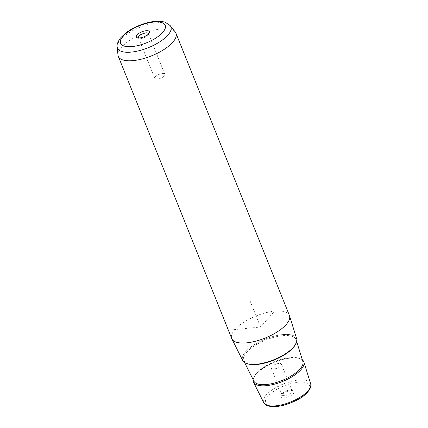 <?xml version="1.0" encoding="UTF-8"?>
<svg xmlns="http://www.w3.org/2000/svg" width="428" height="428" viewBox="0 0 428 428"><rect width="100%" height="100%" fill="white"/><g stroke="black" fill="none" stroke-linecap="round" stroke-linejoin="round"><path stroke-width="0.32" stroke-dasharray="2.14 1.6" d="M164.084 73.696A5.436 2.087 158.1 0 1 164.85 74.312A5.436 2.087 158.1 0 1 161.624 77.81A5.436 2.087 158.1 0 1 155.524 78.982A5.436 2.087 158.1 0 1 154.765 78.367A5.436 2.087 158.1 0 1 157.991 74.868A5.436 2.087 158.1 0 1 164.084 73.696M148.575 33.94A5.436 2.087 158.1 0 1 148.388 34.689A5.436 2.087 158.1 0 1 144.257 37.664A5.436 2.087 158.1 0 1 139.218 38.376A5.436 2.087 158.1 0 1 139.196 38.365A5.436 2.087 -21.9 0 1 138.565 37.964M276.322 364.014A5.436 2.087 -21.9 0 0 271.299 368.257A5.436 2.087 -21.9 0 0 276.36 368.449A5.436 2.087 -21.9 0 0 281.383 364.201A5.436 2.087 -21.9 0 0 276.322 364.014M287.017 390.62A5.436 2.087 -21.9 0 0 282.132 393.872A5.436 2.087 -21.9 0 0 281.999 394.867A5.436 2.087 -21.9 0 0 287.06 395.055A5.436 2.087 -21.9 0 0 292.078 390.812A5.436 2.087 -21.9 0 0 291.297 390.192A5.436 2.087 -21.9 0 0 287.017 390.62M287.573 391.353A7.067 2.718 158.1 0 1 293.143 390.791A7.067 2.718 158.1 0 1 293.447 393.648A7.067 2.718 158.1 0 1 287.627 397.125A7.067 2.718 158.1 0 1 281.217 395.59A7.067 2.718 158.1 0 1 287.573 391.353M296.706 338.901A29.104 11.181 -21.9 0 0 292.517 335.274A29.104 11.181 -21.9 0 0 259.459 341.747A29.104 11.181 -21.9 0 0 242.73 360.601M289.398 315.431A31.062 11.936 -21.9 0 0 285.053 311.916A31.062 11.936 -21.9 0 0 250.193 318.609A31.062 11.936 -21.9 0 0 231.757 338.601M117.978 55.057A31.062 11.936 158.1 0 1 138.271 35.62A31.062 11.936 158.1 0 1 171.596 29.676A31.062 11.936 158.1 0 1 175.266 32.03M302.361 359.878A27.141 10.427 -21.9 0 0 299.98 358.637A27.141 10.427 -21.9 0 0 272.128 363.249A27.141 10.427 -21.9 0 0 253.162 379.657M233.581 329.683L260.577 327.019L275.188 310.359M260.577 327.019L249.321 299.012M306.245 382.734A23.663 9.095 158.1 0 1 299.68 398.329A23.663 9.095 158.1 0 1 268.955 405.744A23.663 9.095 158.1 0 1 275.525 390.154A23.663 9.095 158.1 0 1 306.245 382.734M310.648 383.798A25.289 9.721 -21.9 0 0 307.01 380.647A25.289 9.721 -21.9 0 0 278.28 386.275A25.289 9.721 -21.9 0 0 263.739 402.652M117.181 46.957A28.767 11.053 158.1 0 1 135.976 28.96A28.767 11.053 158.1 0 1 166.834 23.449A28.767 11.053 158.1 0 1 170.232 25.632M292.468 335.306A29.04 11.16 158.1 0 1 284.406 354.443A29.04 11.16 158.1 0 1 246.705 363.543A29.04 11.16 158.1 0 1 254.762 344.406A29.04 11.16 158.1 0 1 292.468 335.306M248.411 364.041A28.227 10.844 158.1 0 1 247.603 363.795A28.227 10.844 158.1 0 1 243.799 360.911A28.227 10.844 158.1 0 1 260.026 342.63A28.227 10.844 158.1 0 1 292.089 336.349A28.227 10.844 158.1 0 1 296.149 339.864A28.227 10.844 158.1 0 1 294.983 345.321M302.88 361.537A26.386 10.138 -21.9 0 0 299.081 358.252A26.386 10.138 -21.9 0 0 269.11 364.121A26.386 10.138 -21.9 0 0 253.938 381.214C253.339 380.551 253.472 379.128 254.339 376.945C255.409 374.816 257.469 372.542 260.518 370.134L266.12 366.373C277.162 359.755 293.041 356.214 299.482 358.68C301.756 359.691 302.885 360.644 302.88 361.537M148.521 33.7L164.85 74.312M281.999 394.867L271.299 368.257M292.078 390.812L281.383 364.201M291.297 390.192L293.143 390.791M282.132 393.872L281.217 395.59M148.388 34.689L149.302 32.977M139.218 38.376L137.377 37.771M138.437 37.75L154.765 78.367M296.722 341.721L296.149 339.864C296.583 340.217 296.374 341.576 295.513 343.941C294.352 346.252 292.11 348.713 288.798 351.318L282.79 355.326C270.988 362.356 254.13 366.106 247.245 363.474L243.799 360.911L244.666 362.65"/><path stroke-width="0.64" d="M138.565 37.964A5.436 2.087 -21.9 0 1 138.437 37.75A5.436 2.087 -21.9 0 1 141.663 34.256A5.436 2.087 -21.9 0 1 147.762 33.084A5.436 2.087 158.1 0 1 148.521 33.7A5.436 2.087 158.1 0 1 148.575 33.94M118.299 56.362L231.757 338.601A31.062 11.936 -21.9 0 0 231.912 338.944L242.73 360.601A29.104 11.181 -21.9 0 0 246.656 363.575A29.104 11.181 -21.9 0 0 278.912 357.498A29.104 11.181 -21.9 0 0 296.706 338.901L289.526 315.784A31.062 11.936 -21.9 0 0 289.398 315.431L175.94 33.191A31.062 11.936 158.1 0 1 157.504 53.184A31.062 11.936 158.1 0 1 122.643 59.883A31.062 11.936 158.1 0 1 118.299 56.362A31.062 11.936 158.1 0 1 117.978 55.057L117.181 46.957A28.767 11.053 158.1 0 0 121.499 51.424A28.767 11.053 158.1 0 0 155.177 44.507A28.767 11.053 158.1 0 0 170.232 25.632L175.266 32.03A31.062 11.936 158.1 0 1 175.94 33.191M231.912 338.944A31.062 11.936 -21.9 0 0 236.101 342.122A31.062 11.936 -21.9 0 0 270.533 335.638A31.062 11.936 -21.9 0 0 289.526 315.784M148.484 30.886A7.067 2.718 -21.9 0 0 139.309 33.106A7.067 2.718 -21.9 0 0 137.345 37.76A7.067 2.718 -21.9 0 0 137.377 37.771A7.067 2.718 -21.9 0 0 143.931 36.845A7.067 2.718 -21.9 0 0 149.302 32.977A7.067 2.718 -21.9 0 0 148.484 30.886M253.162 379.657A27.141 10.427 -21.9 0 0 253.547 382.252A27.141 10.427 -21.9 0 0 257.207 385.029A27.141 10.427 -21.9 0 0 287.295 379.363A27.141 10.427 -21.9 0 0 303.885 362.018A27.141 10.427 -21.9 0 0 302.361 359.878M310.648 383.798C312.584 386.511 307.341 395.156 296.636 400.217C285.209 405.862 275.621 407.75 267.869 405.894C265.606 404.995 264.226 403.914 263.739 402.652A25.289 9.721 -21.9 0 0 267.152 405.241A25.289 9.721 -21.9 0 0 295.186 399.961A25.289 9.721 -21.9 0 0 310.648 383.798L303.885 362.018M123.981 46.01A24.032 9.234 158.1 0 1 130.652 30.174A24.032 9.234 158.1 0 1 161.854 22.641A24.032 9.234 158.1 0 1 155.182 38.477A24.032 9.234 158.1 0 1 123.981 46.01M294.983 345.321A28.227 10.844 158.1 0 1 273.893 360.135A28.227 10.844 158.1 0 1 248.411 364.041M244.666 362.65L253.938 381.214A26.386 10.138 -21.9 0 0 257.501 383.911A26.386 10.138 -21.9 0 0 286.749 378.4A26.386 10.138 -21.9 0 0 302.88 361.537L296.722 341.721M263.739 402.652L253.547 382.252M117.181 46.957C116.625 45.015 117.668 42.083 120.316 38.162L125.27 33.331C129.261 30.211 133.991 27.553 139.464 25.354C149.532 21.352 158.082 20.298 165.112 22.197L170.232 25.632"/></g></svg>
